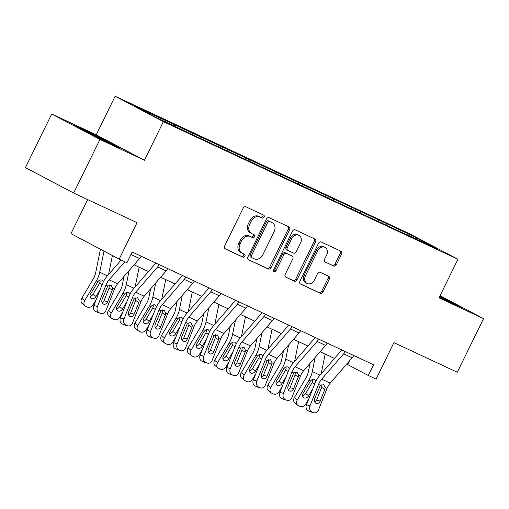 <?xml version="1.0" encoding="UTF-8"?>
<svg xmlns="http://www.w3.org/2000/svg" width="509" height="509" viewBox="0 0 509 509"><rect width="100%" height="100%" fill="white"/><g stroke="black" fill="none" stroke-linecap="round" stroke-linejoin="round"><path stroke-width="0.76" d="M264.095 217.12A1.642 1.292 117.8 0 0 263.687 215.122A1.642 1.292 117.8 0 0 263.643 215.097L245.879 206.8A2.341 1.845 117.8 0 0 243.175 208.124L224.615 246.006A2.341 1.845 117.8 0 0 225.194 248.856A2.341 1.845 117.8 0 0 225.258 248.888L243.022 257.191A1.642 1.292 117.8 0 0 244.918 256.262A1.642 1.292 117.8 0 0 244.511 254.265A1.642 1.292 117.8 0 0 244.466 254.239L242.169 253.17A7.501 5.904 117.8 0 1 241.966 253.068A7.501 5.904 117.8 0 1 240.114 243.932L241.66 240.776A7.501 5.904 117.8 0 1 250.313 236.545L252.61 237.614A1.642 1.292 117.8 0 0 254.506 236.691A1.642 1.292 117.8 0 0 254.099 234.694A1.642 1.292 117.8 0 0 254.055 234.668L251.758 233.599A7.501 5.904 117.8 0 1 251.554 233.497A7.501 5.904 117.8 0 1 249.703 224.361L251.249 221.205A7.501 5.904 117.8 0 1 259.902 216.974L262.199 218.043A1.642 1.292 117.8 0 0 264.095 217.12M251.554 233.497L250.25 232.81A7.501 5.904 117.8 0 1 248.398 223.674L249.944 220.518A7.501 5.904 117.8 0 1 258.597 216.28L260.894 217.356A1.642 1.292 117.8 0 0 262.79 216.433A1.642 1.292 117.8 0 0 262.65 214.633M224.876 248.634L241.718 256.498A1.642 1.292 117.8 0 0 243.614 255.575A1.642 1.292 117.8 0 0 243.474 253.781M241.966 253.068L240.662 252.381A7.501 5.904 117.8 0 1 238.81 243.245L240.356 240.089A7.501 5.904 117.8 0 1 249.009 235.858L251.306 236.927A1.642 1.292 117.8 0 0 253.202 236.004A1.642 1.292 117.8 0 0 253.062 234.21M73.665 193.057L25.45 167.607L51.708 114.003L99.923 139.46L73.665 193.057L137.036 222.656L119.182 259.106L126.932 262.727L132.181 252.006L373.568 364.756L368.312 375.477L376.068 379.097L393.921 342.646L457.292 372.244L483.55 318.647L440.056 295.684M333.669 266.035A2.341 1.845 117.8 0 0 336.373 264.712L341.577 254.086A2.341 1.845 117.8 0 0 340.998 251.23A2.341 1.845 117.8 0 0 340.935 251.204L321.204 241.985A2.341 1.845 117.8 0 0 318.5 243.308L299.941 281.191A2.341 1.845 117.8 0 0 300.52 284.041A2.341 1.845 117.8 0 0 300.584 284.073L320.314 293.292A2.341 1.845 117.8 0 0 323.018 291.969L329.31 279.129A2.341 1.845 117.8 0 0 328.731 276.279A2.341 1.845 117.8 0 0 328.668 276.247L320.225 272.302A2.341 1.845 117.8 0 0 317.521 273.626L314.403 279.988A6.273 4.937 117.8 0 1 307.003 283.443A6.273 4.937 117.8 0 1 305.457 275.814L317.673 250.873A6.273 4.937 117.8 0 1 325.073 247.419A6.273 4.937 117.8 0 1 326.619 255.054L324.583 259.208A2.341 1.845 117.8 0 0 325.162 262.065A2.341 1.845 117.8 0 0 325.226 262.09L332.364 265.348A2.341 1.845 117.8 0 0 335.068 264.025L340.273 253.399A2.341 1.845 117.8 0 0 340.012 250.772M99.923 139.46L144.467 160.265L163.376 121.676L457.909 259.246L439.006 297.841L483.55 318.647M289.576 229.794A2.341 1.845 117.8 0 0 288.997 226.944A2.341 1.845 117.8 0 0 288.934 226.912L269.204 217.693A2.341 1.845 117.8 0 0 266.5 219.016L247.94 256.899A2.341 1.845 117.8 0 0 248.519 259.755A2.341 1.845 117.8 0 0 248.583 259.787L268.313 269A2.341 1.845 117.8 0 0 271.017 267.677L289.576 229.794L288.272 229.107A2.341 1.845 117.8 0 0 288.011 226.48M295.201 229.839L314.931 239.058A2.341 1.845 117.8 0 1 314.995 239.09A2.341 1.845 117.8 0 1 315.574 241.94L297.021 279.823A2.341 1.845 117.8 0 1 294.317 281.146L285.873 277.201A2.341 1.845 117.8 0 1 285.81 277.17A2.341 1.845 117.8 0 1 285.231 274.319L292.758 258.954A2.341 1.845 117.8 0 0 292.179 256.097A2.341 1.845 117.8 0 0 292.115 256.065L286.516 253.45A2.341 1.845 117.8 0 0 283.812 254.774L275.973 270.769A1.642 1.292 117.8 0 1 274.039 271.672A1.642 1.292 117.8 0 1 273.632 269.675L292.503 231.162A2.341 1.845 117.8 0 1 295.201 229.839M407.143 234.961L190.64 133.835L156.123 117.445L135.534 106.572L382.431 221.631L416.947 238.021L437.536 248.888L407.385 234.808M163.376 121.676L115.161 96.22L409.694 233.79L457.909 259.246M378.422 221.542L378.282 219.958M360.34 212.832L360.226 211.528M351.846 209.129L351.706 207.545M333.764 200.419L333.649 199.114M325.27 196.716L325.13 195.132M307.188 188.006L307.073 186.701M298.7 184.309L298.554 182.725M280.618 175.592L280.497 174.288M272.124 171.896L271.984 170.311M254.042 163.179L253.927 161.875M245.548 159.482L245.408 157.898M227.466 150.772L227.351 149.461M218.972 147.069L218.832 145.485M200.896 138.359L200.775 137.048M192.402 134.656L192.256 133.072M174.32 125.946L174.199 124.635M165.8 121.963L165.686 120.658M87.65 199.592L70.961 233.65L119.182 259.106M144.467 160.265L96.252 134.809L51.708 114.003M96.252 134.809L115.161 96.22M346.699 364.12L368.312 375.477M134.102 264.82L148.482 271.539M160.672 277.233L175.058 283.952M187.248 289.646L201.634 296.365M213.825 302.06L228.21 308.778M240.401 314.473L254.78 321.185M266.971 326.88L281.356 333.599M293.547 339.293L307.932 346.012M320.123 351.706L334.508 358.425M349.422 360.983L347.66 364.571M386.916 225.245L386.795 223.941M416.947 238.021L416.279 238.963M169.23 123.566L169.834 122.332M195.806 135.979L196.41 134.745M222.382 148.393L222.987 147.158M248.952 160.806L249.563 159.572M275.528 173.219L276.132 171.985M302.104 185.632L302.709 184.398M328.68 198.046L329.285 196.805M355.25 210.459L355.855 209.218M381.826 222.872L382.431 221.631M106.286 140.522L82.592 129.012L73.411 125.163L87.93 132.83L111.63 144.346L120.811 148.189L106.286 140.522L106.063 140.974M439.337 297.161L452.666 303.638L461.848 307.487L439.821 296.174M248.201 259.526L267.009 268.313A2.341 1.845 117.8 0 0 269.713 266.99L288.272 229.107M269.598 221.498A1.642 1.292 117.8 0 0 267.709 222.427L251.414 255.677A1.642 1.292 117.8 0 0 251.821 257.675A1.642 1.292 117.8 0 0 251.866 257.7L254.29 258.833A7.501 5.904 117.8 0 0 262.943 254.595L274.077 231.869A7.501 5.904 117.8 0 0 272.226 222.732A7.501 5.904 117.8 0 0 272.022 222.63L268.294 220.811A1.642 1.292 117.8 0 0 266.404 221.739L267.709 222.427M251.777 257.649L250.562 257.013A1.642 1.292 117.8 0 1 250.517 256.988A1.642 1.292 117.8 0 1 250.116 254.99L266.404 221.739M271.119 222.159A7.501 5.904 117.8 0 0 270.922 222.045A7.501 5.904 117.8 0 0 270.718 221.943L272.022 222.63M268.294 220.811L270.718 221.943M285.492 276.947L293.012 280.459A2.341 1.845 117.8 0 0 295.716 279.136L314.269 241.253A2.341 1.845 117.8 0 0 314.008 238.626M290.938 255.448A2.341 1.845 117.8 0 0 290.874 255.41A2.341 1.845 117.8 0 0 290.811 255.378L285.212 252.763A2.341 1.845 117.8 0 0 282.508 254.086L274.669 270.082L275.973 270.769M273.524 271.068A1.642 1.292 117.8 0 0 274.669 270.082M300.564 243.009A6.273 4.937 117.8 0 0 299.018 235.381A6.273 4.937 117.8 0 0 291.619 238.836L287.318 247.622A2.341 1.845 117.8 0 0 287.89 250.473A2.341 1.845 117.8 0 0 287.954 250.504L293.559 253.119A2.341 1.845 117.8 0 0 296.263 251.796L300.564 243.009M299.018 235.381L297.714 234.687A6.273 4.937 117.8 0 0 290.315 238.148L291.619 238.836M287.833 250.441L286.656 249.817A2.341 1.845 117.8 0 1 286.592 249.785A2.341 1.845 117.8 0 1 286.013 246.935L290.315 238.148M324.844 261.836L332.364 265.348M325.073 247.419L323.769 246.731A6.273 4.937 117.8 0 0 316.369 250.186L317.673 250.873M307.003 283.443L305.699 282.756A6.273 4.937 117.8 0 1 304.153 275.121L316.369 250.186M300.208 283.818L319.009 292.605A2.341 1.845 117.8 0 0 321.713 291.282L328.006 278.442A2.341 1.845 117.8 0 0 327.745 275.814M82.356 129.483L82.592 129.012M447.106 300.272L447.328 299.82M100.464 249.225L95.679 272.76A11.942 7.361 115 0 1 93.433 278.557L81.803 298.249L84.704 300.628A4.778 3.716 129.3 0 0 85.086 305.915A4.778 3.716 129.3 0 0 85.697 306.303L87.402 307.099A4.778 3.716 129.3 0 0 93.217 304.611L96.258 299.464M104.008 251.096L99.707 272.245A17.91 11.045 115 0 1 96.335 280.93L84.704 300.628M112.425 255.543L108.576 274.504M89.972 296.378A3.824 2.971 129.3 0 0 93.122 294.164L96.029 296.543A3.824 2.971 -50.7 0 1 91.372 298.535A3.824 2.971 -50.7 0 1 90.882 298.229A3.824 2.971 -50.7 0 1 90.577 293.998L97.919 281.668C99.21 280.141 100.578 279.638 102.035 280.154L103.403 281.776M96.029 296.543L100.273 289.36M85.086 305.915L82.178 303.536A4.778 3.716 -50.7 0 1 81.803 298.249M102.207 284.486L99.522 283.335L93.122 294.164M99.522 283.335L100.114 281.674L99.949 280.128M141.152 256.199A8.36 5.154 115 0 1 139.561 258.521L117.617 283.825A11.942 7.361 -65 0 0 114.436 289.125L105.955 310.484A4.778 3.741 106.2 0 1 101.215 313.48A4.778 3.741 106.2 0 1 100.788 313.321L95.52 311.489L100.788 313.321M121.136 260.023L107.132 276.164A17.91 11.045 -65 0 0 102.354 284.111L93.872 305.47L97.435 306.507A4.778 3.741 106.2 0 0 99.083 312.526M124.807 261.734L109.104 279.848A11.942 7.361 -65 0 0 105.917 285.142L97.435 306.507M132.633 252.216A8.36 5.154 115 0 1 131.042 254.545L130.8 254.824M102.239 302.893A3.824 2.997 106.2 0 0 104.021 300.768L109.072 288.043L109.327 285.091M95.52 311.489A4.778 3.741 -73.8 0 1 93.872 305.47M101.215 313.48L97.652 312.443A4.778 3.741 -73.8 0 1 97.225 312.284M111.045 285.244L112.597 288.266L112.247 290.054L107.584 301.799A3.824 2.997 -73.8 0 1 103.791 304.197A3.824 2.997 -73.8 0 1 103.454 304.07A3.824 2.997 -73.8 0 1 102.131 299.254L107.749 286.001L111.312 285.39M124.031 276.432L122.255 285.174A11.942 7.361 115 0 1 120.009 290.963L108.372 310.662L111.274 313.041A4.778 3.716 129.3 0 0 111.656 318.329A4.778 3.716 129.3 0 0 112.273 318.717L113.978 319.512A4.778 3.716 129.3 0 0 119.793 317.018L122.834 311.871M129.152 270.521L126.283 284.658A17.91 11.045 115 0 1 122.911 293.343L111.274 313.041M139.161 267.18L135.146 286.917M116.548 308.785A3.824 2.971 129.3 0 0 119.698 306.577L122.599 308.957A3.824 2.971 -50.7 0 1 117.948 310.948A3.824 2.971 -50.7 0 1 117.452 310.643A3.824 2.971 -50.7 0 1 117.146 306.412L124.495 294.081C125.78 292.554 127.155 292.051 128.605 292.567L129.98 294.189M122.599 308.957L126.843 301.773M111.656 318.329L108.754 315.949A4.778 3.716 -50.7 0 1 108.372 310.662M128.777 296.9L126.098 295.748L119.698 306.577M126.098 295.748L126.69 294.087L126.525 292.541M150.607 288.845L148.832 297.587A11.942 7.361 115 0 1 146.586 303.377L134.949 323.075L137.85 325.455A4.778 3.716 129.3 0 0 138.232 330.742A4.778 3.716 129.3 0 0 138.849 331.13L140.554 331.925A4.778 3.716 129.3 0 0 146.369 329.431L149.411 324.284M155.729 282.934L152.853 297.071A17.91 11.045 115 0 1 149.487 305.756L137.85 325.455M165.737 279.594L161.722 299.33M143.118 321.198A3.824 2.971 129.3 0 0 146.274 318.99L149.175 321.37A3.824 2.971 -50.7 0 1 144.518 323.361A3.824 2.971 -50.7 0 1 144.028 323.056A3.824 2.971 -50.7 0 1 143.723 318.825L151.065 306.494C152.356 304.967 153.731 304.465 155.181 304.98L156.549 306.603M149.175 321.37L153.419 314.187M138.232 330.742L135.33 328.362A4.778 3.716 -50.7 0 1 134.949 323.075M155.353 309.313L152.675 308.155L146.274 318.99M152.675 308.155L153.266 306.501L153.094 304.955M167.728 268.612A8.36 5.154 115 0 1 166.138 270.934L144.193 296.238A11.942 7.361 -65 0 0 141.006 301.532L132.525 322.897A4.778 3.741 106.2 0 1 127.784 325.894A4.778 3.741 106.2 0 1 127.365 325.735L122.096 323.902L127.365 325.735M155.824 263.051A2.386 1.47 115 0 1 155.652 263.274L133.708 288.578A17.91 11.045 -65 0 0 128.93 296.524L120.448 317.883L124.011 318.92A4.778 3.741 106.2 0 0 125.659 324.939M159.209 264.629A8.36 5.154 115 0 1 157.618 266.958L135.674 292.261A11.942 7.361 -65 0 0 132.493 297.555L124.011 318.92M128.815 315.306A3.824 2.997 106.2 0 0 130.597 313.181L135.648 300.45L135.903 297.498M122.096 323.902A4.778 3.741 -73.8 0 1 120.448 317.883M127.784 325.894L124.228 324.857A4.778 3.741 -73.8 0 1 123.802 324.697M137.621 297.657L139.173 300.679L138.823 302.461L134.16 314.212A3.824 2.997 -73.8 0 1 130.368 316.611A3.824 2.997 -73.8 0 1 130.024 316.483A3.824 2.997 -73.8 0 1 128.707 311.667L134.325 298.414L137.882 297.797M194.298 281.019A8.36 5.154 115 0 1 192.714 283.348L170.769 308.651A11.942 7.361 -65 0 0 167.582 313.945L159.101 335.31A4.778 3.741 106.2 0 1 154.361 338.307A4.778 3.741 106.2 0 1 153.934 338.148L148.673 336.315L153.934 338.148M182.4 275.464A2.386 1.47 115 0 1 182.222 275.687L160.284 300.991A17.91 11.045 -65 0 0 155.506 308.938L147.025 330.296L150.581 331.334A4.778 3.741 106.2 0 0 152.236 337.352M185.785 277.042A8.36 5.154 115 0 1 184.194 279.371L162.25 304.675A11.942 7.361 -65 0 0 159.062 309.968L150.581 331.334M155.391 327.72A3.824 2.997 106.2 0 0 157.173 325.588L162.225 312.863L162.473 309.911M148.673 336.315A4.778 3.741 -73.8 0 1 147.025 330.296M154.361 338.307L150.804 337.27A4.778 3.741 -73.8 0 1 150.378 337.111M164.197 310.07L165.749 313.092L165.4 314.874L160.729 326.625A3.824 2.997 -73.8 0 1 156.937 329.024A3.824 2.997 -73.8 0 1 156.6 328.897A3.824 2.997 -73.8 0 1 155.283 324.08L160.901 310.827L164.458 310.21M110.803 143.945A15.524 0.369 26.1 0 0 110.822 143.945A15.524 0.369 26.1 0 0 110.727 143.818A15.524 0.369 26.1 0 0 97.149 136.819A15.524 0.369 26.1 0 0 83.145 130.304M78.602 127.905L105.796 140.834L115.568 145.994M451.846 303.237A15.524 0.369 26.1 0 0 451.858 303.237A15.524 0.369 26.1 0 0 451.763 303.116A15.524 0.369 26.1 0 0 439.528 296.772M439.604 296.613L456.611 305.292M177.183 301.258L175.401 310A11.942 7.361 115 0 1 173.155 315.79L161.525 335.488L164.426 337.868A4.778 3.716 129.3 0 0 164.808 343.155A4.778 3.716 129.3 0 0 165.425 343.543L167.124 344.339A4.778 3.716 129.3 0 0 172.945 341.844L175.987 336.697M182.305 295.347L179.429 309.485A17.91 11.045 115 0 1 176.063 318.17L164.426 337.868M192.307 292.007L188.298 311.743M169.694 333.611A3.824 2.971 129.3 0 0 172.844 331.404L175.751 333.783A3.824 2.971 -50.7 0 1 171.094 335.775A3.824 2.971 -50.7 0 1 170.604 335.463A3.824 2.971 -50.7 0 1 170.299 331.238L177.641 318.908C178.933 317.381 180.301 316.878 181.758 317.393L183.125 319.016M175.751 333.783L179.995 326.593M164.808 343.155L161.9 340.776A4.778 3.716 -50.7 0 1 161.525 335.488M181.929 321.726L179.244 320.568L172.844 331.404M179.244 320.568L179.842 318.914L179.671 317.368M220.874 293.432A8.36 5.154 115 0 1 219.284 295.761L197.339 321.064A11.942 7.361 -65 0 0 194.158 326.358L185.677 347.723A4.778 3.741 106.2 0 1 180.937 350.72A4.778 3.741 106.2 0 1 180.51 350.561L175.249 348.729L180.51 350.561M208.976 287.878A2.386 1.47 115 0 1 208.798 288.1L186.854 313.404A17.91 11.045 -65 0 0 182.076 321.344L173.594 342.71L177.157 343.747A4.778 3.741 106.2 0 0 178.805 349.759M212.355 289.456A8.36 5.154 115 0 1 210.771 291.784L188.826 317.088A11.942 7.361 -65 0 0 185.639 322.382L177.157 343.747M181.961 340.127A3.824 2.997 106.2 0 0 183.743 338.001L188.794 325.276L189.049 322.324M175.249 348.729A4.778 3.741 -73.8 0 1 173.594 342.71M180.937 350.72L177.374 349.683A4.778 3.741 -73.8 0 1 176.947 349.524M190.767 322.483L192.319 325.505L191.969 327.287L187.306 339.039A3.824 2.997 -73.8 0 1 183.514 341.437A3.824 2.997 -73.8 0 1 183.176 341.304A3.824 2.997 -73.8 0 1 181.853 336.494L187.477 323.24L191.034 322.623M203.759 313.665L201.978 322.413A11.942 7.361 115 0 1 199.732 328.203L188.095 347.901L191.002 350.281A4.778 3.716 129.3 0 0 191.378 355.568A4.778 3.716 129.3 0 0 191.995 355.956L193.7 356.752A4.778 3.716 129.3 0 0 199.515 354.258L202.557 349.11M208.881 307.76L206.005 321.898A17.91 11.045 115 0 1 202.633 330.583L191.002 350.281M218.883 304.42L214.868 324.157M196.27 346.025A3.824 2.971 129.3 0 0 199.42 343.817L202.321 346.196A3.824 2.971 -50.7 0 1 197.67 348.188A3.824 2.971 -50.7 0 1 197.174 347.876A3.824 2.971 -50.7 0 1 196.875 343.651L204.217 331.321C205.509 329.794 206.877 329.285 208.334 329.807L209.702 331.429M202.321 346.196L206.571 339.007M191.378 355.568L188.476 353.189A4.778 3.716 -50.7 0 1 188.095 347.901M208.505 334.139L205.821 332.981L199.42 343.817M205.821 332.981L206.412 331.327L206.247 329.775M247.45 305.845A8.36 5.154 115 0 1 245.86 308.174L223.915 333.478A11.942 7.361 -65 0 0 220.734 338.771L212.253 360.137A4.778 3.741 106.2 0 1 207.513 363.133A4.778 3.741 106.2 0 1 207.087 362.968L201.819 361.142L207.087 362.968M235.552 300.291A2.386 1.47 115 0 1 235.374 300.514L213.43 325.817A17.91 11.045 -65 0 0 208.652 333.758L200.171 355.123L203.734 356.154A4.778 3.741 106.2 0 0 205.381 362.173M238.931 301.869A8.36 5.154 115 0 1 237.34 304.191L215.396 329.501A11.942 7.361 -65 0 0 212.215 334.795L203.734 356.154M208.537 352.54A3.824 2.997 106.2 0 0 210.319 350.415L215.371 337.69L215.625 334.737M201.819 361.142A4.778 3.741 -73.8 0 1 200.171 355.123M207.513 363.133L203.95 362.096A4.778 3.741 -73.8 0 1 203.524 361.937M217.343 334.89L218.895 337.919L218.546 339.7L213.882 351.452A3.824 2.997 -73.8 0 1 210.09 353.85A3.824 2.997 -73.8 0 1 209.746 353.717A3.824 2.997 -73.8 0 1 208.429 348.907L214.047 335.654L217.61 335.037M230.329 326.078L228.554 334.827A11.942 7.361 115 0 1 226.308 340.616L214.671 360.315L217.572 362.694A4.778 3.716 129.3 0 0 217.954 367.982A4.778 3.716 129.3 0 0 218.571 368.363L220.276 369.165A4.778 3.716 129.3 0 0 226.091 366.671L229.133 361.524M235.451 320.174L232.581 334.311A17.91 11.045 115 0 1 229.209 342.996L217.572 362.694M245.459 316.833L241.444 336.57M222.847 358.438A3.824 2.971 129.3 0 0 225.996 356.23L228.897 358.61A3.824 2.971 -50.7 0 1 224.246 360.601A3.824 2.971 -50.7 0 1 223.75 360.289A3.824 2.971 -50.7 0 1 223.445 356.065L230.787 343.734C232.079 342.207 233.453 341.698 234.903 342.22L236.271 343.842M228.897 358.61L233.141 351.42M217.954 367.982L215.052 365.602A4.778 3.716 -50.7 0 1 214.671 360.315M235.075 346.553L232.397 345.395L225.996 356.23M232.397 345.395L232.988 343.74L232.817 342.188M274.02 318.259A8.36 5.154 115 0 1 272.436 320.587L250.492 345.891A11.942 7.361 -65 0 0 247.304 351.185L238.823 372.55A4.778 3.741 106.2 0 1 234.083 375.54A4.778 3.741 106.2 0 1 233.663 375.381L228.395 373.555L233.663 375.381M262.122 312.704A2.386 1.47 115 0 1 261.95 312.927L240.006 338.231A17.91 11.045 -65 0 0 235.228 346.171L226.747 367.536L230.31 368.567A4.778 3.741 106.2 0 0 231.958 374.586M265.507 314.282A8.36 5.154 115 0 1 263.916 316.604L241.972 341.914A11.942 7.361 -65 0 0 238.791 347.208L230.31 368.567M235.113 364.953A3.824 2.997 106.2 0 0 236.895 362.828L241.947 350.103L242.201 347.151M228.395 373.555A4.778 3.741 -73.8 0 1 226.747 367.536M234.083 375.54L230.526 374.509A4.778 3.741 -73.8 0 1 230.1 374.35M243.919 347.303L245.472 350.326L245.122 352.113L240.458 363.865A3.824 2.997 -73.8 0 1 236.666 366.257A3.824 2.997 -73.8 0 1 236.322 366.13A3.824 2.997 -73.8 0 1 235.005 361.32L240.623 348.067L244.18 347.45M256.905 338.491L255.13 347.24A11.942 7.361 115 0 1 252.878 353.03L241.247 372.728L244.148 375.108A4.778 3.716 129.3 0 0 244.53 380.395A4.778 3.716 129.3 0 0 245.147 380.777L246.846 381.572A4.778 3.716 129.3 0 0 252.668 379.084L255.709 373.937M262.027 332.587L259.151 346.718A17.91 11.045 115 0 1 255.785 355.409L244.148 375.108M272.035 329.247L268.02 348.983M249.416 370.851A3.824 2.971 129.3 0 0 252.572 368.643L255.473 371.023A3.824 2.971 -50.7 0 1 250.816 373.014A3.824 2.971 -50.7 0 1 250.326 372.703A3.824 2.971 -50.7 0 1 250.021 368.478L257.363 356.147C258.655 354.62 260.029 354.111 261.48 354.633L262.848 356.255M255.473 371.023L259.717 363.833M244.53 380.395L241.629 378.015A4.778 3.716 -50.7 0 1 241.247 372.728M261.651 358.966L258.966 357.808L252.572 368.643M258.966 357.808L259.565 356.154L259.393 354.601M300.596 330.672A8.36 5.154 115 0 1 299.006 333.001L277.068 358.304A11.942 7.361 -65 0 0 273.88 363.598L265.399 384.963A4.778 3.741 106.2 0 1 260.659 387.953A4.778 3.741 106.2 0 1 260.233 387.794L254.971 385.968L260.233 387.794M288.698 325.117A2.386 1.47 115 0 1 288.52 325.34L266.582 350.644A17.91 11.045 -65 0 0 261.804 358.584L253.323 379.949L256.88 380.98A4.778 3.741 106.2 0 0 258.534 386.999M292.083 326.695A8.36 5.154 115 0 1 290.493 329.018L268.548 354.321A11.942 7.361 -65 0 0 265.361 359.621L256.88 380.98M261.683 377.366A3.824 2.997 106.2 0 0 263.471 375.241L268.523 362.516L268.771 359.564M254.971 385.968A4.778 3.741 -73.8 0 1 253.323 379.949M260.659 387.953L257.096 386.923A4.778 3.741 -73.8 0 1 256.676 386.764M270.495 359.717L272.048 362.739L271.691 364.527L267.028 376.278A3.824 2.997 -73.8 0 1 263.236 378.671A3.824 2.997 -73.8 0 1 262.899 378.543A3.824 2.997 -73.8 0 1 261.581 373.733L267.2 360.474L270.756 359.863M283.481 350.905L281.7 359.653A11.942 7.361 115 0 1 279.454 365.443L267.823 385.141L270.724 387.521A4.778 3.716 129.3 0 0 271.106 392.802A4.778 3.716 129.3 0 0 271.717 393.19L273.422 393.985A4.778 3.716 129.3 0 0 279.244 391.497L282.279 386.35M288.603 345L285.727 359.131A17.91 11.045 115 0 1 282.355 367.822L270.724 387.521M298.605 341.66L294.596 361.39M275.993 383.264A3.824 2.971 129.3 0 0 279.142 381.056L282.05 383.436A3.824 2.971 -50.7 0 1 277.392 385.428A3.824 2.971 -50.7 0 1 276.902 385.116A3.824 2.971 -50.7 0 1 276.597 380.885L283.939 368.561C285.231 367.034 286.599 366.525 288.056 367.046L289.424 368.669M282.05 383.436L286.293 376.246M271.106 392.802L268.198 390.428A4.778 3.716 -50.7 0 1 267.823 385.141M288.228 371.373L285.543 370.221L279.142 381.056M285.543 370.221L286.141 368.561L285.969 367.014M327.172 343.085A8.36 5.154 115 0 1 325.582 345.414L303.638 370.717A11.942 7.361 -65 0 0 300.456 376.011L291.975 397.376A4.778 3.741 106.2 0 1 287.235 400.367A4.778 3.741 106.2 0 1 286.809 400.208L281.547 398.375L286.809 400.208M315.275 337.524A2.386 1.47 115 0 1 315.096 337.747L293.152 363.057A17.91 11.045 -65 0 0 288.374 370.997L279.893 392.363L283.456 393.393A4.778 3.741 106.2 0 0 285.104 399.412M318.653 339.109A8.36 5.154 115 0 1 317.062 341.431L295.125 366.734A11.942 7.361 -65 0 0 291.937 372.034L283.456 393.393M288.259 389.779A3.824 2.997 106.2 0 0 290.041 387.654L295.093 374.929L295.347 371.977M281.547 398.375A4.778 3.741 -73.8 0 1 279.893 392.363M287.235 400.367L283.672 399.336A4.778 3.741 -73.8 0 1 283.246 399.177M297.065 372.13L298.618 375.152L298.268 376.94L293.604 388.691A3.824 2.997 -73.8 0 1 289.812 391.084A3.824 2.997 -73.8 0 1 289.475 390.957A3.824 2.997 -73.8 0 1 288.151 386.14L293.769 372.887L297.332 372.276M310.051 363.318L308.276 372.066A11.942 7.361 115 0 1 306.03 377.856L294.393 397.554L297.301 399.934A4.778 3.716 129.3 0 0 297.676 405.215A4.778 3.716 129.3 0 0 298.293 405.603L299.998 406.398A4.778 3.716 129.3 0 0 305.814 403.911L308.855 398.763M315.173 357.413L312.303 371.545A17.91 11.045 115 0 1 308.931 380.236L297.301 399.934M325.181 354.073L321.166 373.803M302.569 395.678A3.824 2.971 129.3 0 0 305.718 393.47L308.619 395.849A3.824 2.971 -50.7 0 1 303.968 397.841A3.824 2.971 -50.7 0 1 303.472 397.529A3.824 2.971 -50.7 0 1 303.173 393.298L310.515 380.974C311.801 379.44 313.175 378.938 314.632 379.453L316 381.076M308.619 395.849L312.87 388.66M297.676 405.215L294.775 402.842A4.778 3.716 -50.7 0 1 294.393 397.554M314.804 383.786L312.119 382.634L305.718 393.47M312.119 382.634L312.711 380.974L312.545 379.428M353.749 355.498A8.36 5.154 115 0 1 352.158 357.821L330.214 383.131A11.942 7.361 -65 0 0 327.032 388.424L318.551 409.783A4.778 3.741 106.2 0 1 313.811 412.78A4.778 3.741 106.2 0 1 313.385 412.621L308.117 410.788L313.385 412.621M341.851 349.938A2.386 1.47 115 0 1 341.673 350.16L319.728 375.464A17.91 11.045 -65 0 0 314.95 383.411L306.469 404.776L310.032 405.807A4.778 3.741 106.2 0 0 311.68 411.826M345.229 351.522A8.36 5.154 115 0 1 343.639 353.844L321.694 379.148A11.942 7.361 -65 0 0 318.513 384.448L310.032 405.807M314.836 402.193A3.824 2.997 106.2 0 0 316.617 400.068L321.669 387.343L321.923 384.39M308.117 410.788A4.778 3.741 -73.8 0 1 306.469 404.776M313.811 412.78L310.248 411.749A4.778 3.741 -73.8 0 1 309.822 411.584M323.641 384.543L325.194 387.565L324.844 389.353L320.18 401.105A3.824 2.997 -73.8 0 1 316.388 403.497A3.824 2.997 -73.8 0 1 316.044 403.37A3.824 2.997 -73.8 0 1 314.727 398.553L320.346 385.3L323.909 384.689M258.597 216.28L259.902 216.974M249.944 220.518L251.249 221.205M248.398 223.674L249.703 224.361M251.306 236.927L252.61 237.614M249.009 235.858L250.313 236.545M240.356 240.089L241.66 240.776M238.81 243.245L240.114 243.932M241.718 256.498L243.022 257.191M260.894 217.356L262.199 218.043M269.713 266.99L271.017 267.677M267.009 268.313L268.313 269M250.116 254.99L251.414 255.677M314.269 241.253L315.574 241.94M295.716 279.136L297.021 279.823M293.012 280.459L294.317 281.146M290.811 255.378L292.115 256.065M285.212 252.763L286.516 253.45M282.508 254.086L283.812 254.774M286.013 246.935L287.318 247.622M304.153 275.121L305.457 275.814M328.006 278.442L329.31 279.129M321.713 291.282L323.018 291.969M319.009 292.605L320.314 293.292M340.273 253.399L341.577 254.086M335.068 264.025L336.373 264.712M107.412 275.846L99.707 272.245M97.919 281.668L96.335 280.93M112.597 288.266L114.436 289.125M105.917 285.142L107.749 286.001M109.104 279.848L117.617 283.825M131.042 254.545L139.561 258.521M104.021 300.768L107.584 301.799M112.247 290.054L109.072 288.043M133.988 288.259L126.283 284.658M124.495 294.081L122.911 293.343M160.558 300.666L152.853 297.071M151.065 306.494L149.487 305.756M139.173 300.679L141.006 301.532M132.493 297.555L134.325 298.414M135.674 292.261L144.193 296.238M157.618 266.958L166.138 270.934M130.597 313.181L134.16 314.212M138.823 302.461L135.648 300.45M165.749 313.092L167.582 313.945M159.062 309.968L160.901 310.827M162.25 304.675L170.769 308.651M184.194 279.371L192.714 283.348M157.173 325.588L160.729 326.625M165.4 314.874L162.225 312.863M187.134 313.08L179.429 309.485M177.641 318.908L176.063 318.17M192.319 325.505L194.158 326.358M185.639 322.382L187.477 323.24M188.826 317.088L197.339 321.064M210.771 291.784L219.284 295.761M183.743 338.001L187.306 339.039M191.969 327.287L188.794 325.276M213.71 325.493L206.005 321.898M204.217 331.321L202.633 330.583M218.895 337.919L220.734 338.771M212.215 334.795L214.047 335.654M215.396 329.501L223.915 333.478M237.34 304.191L245.86 308.174M210.319 350.415L213.882 351.452M218.546 339.7L215.371 337.69M240.286 337.906L232.581 334.311M230.787 343.734L229.209 342.996M245.472 350.326L247.304 351.185M238.791 347.208L240.623 348.067M241.972 341.914L250.492 345.891M263.916 316.604L272.436 320.587M236.895 362.828L240.458 363.865M245.122 352.113L241.947 350.103M266.856 350.319L259.151 346.718M257.363 356.147L255.785 355.409M272.048 362.739L273.88 363.598M265.361 359.621L267.2 360.474M268.548 354.321L277.068 358.304M290.493 329.018L299.006 333.001M263.471 375.241L267.028 376.278M271.691 364.527L268.523 362.516M293.432 362.732L285.727 359.131M283.939 368.561L282.355 367.822M298.618 375.152L300.456 376.011M291.937 372.034L293.769 372.887M295.125 366.734L303.638 370.717M317.062 341.431L325.582 345.414M290.041 387.654L293.604 388.691M298.268 376.94L295.093 374.929M320.008 375.146L312.303 371.545M310.515 380.974L308.931 380.236M325.194 387.565L327.032 388.424M318.513 384.448L320.346 385.3M321.694 379.148L330.214 383.131M343.639 353.844L352.158 357.821M316.617 400.068L320.18 401.105M324.844 389.353L321.669 387.343M250.517 256.988L251.821 257.675M270.922 222.045L272.226 222.732M290.874 255.41L292.179 256.097M286.592 249.785L287.89 250.473"/></g></svg>
